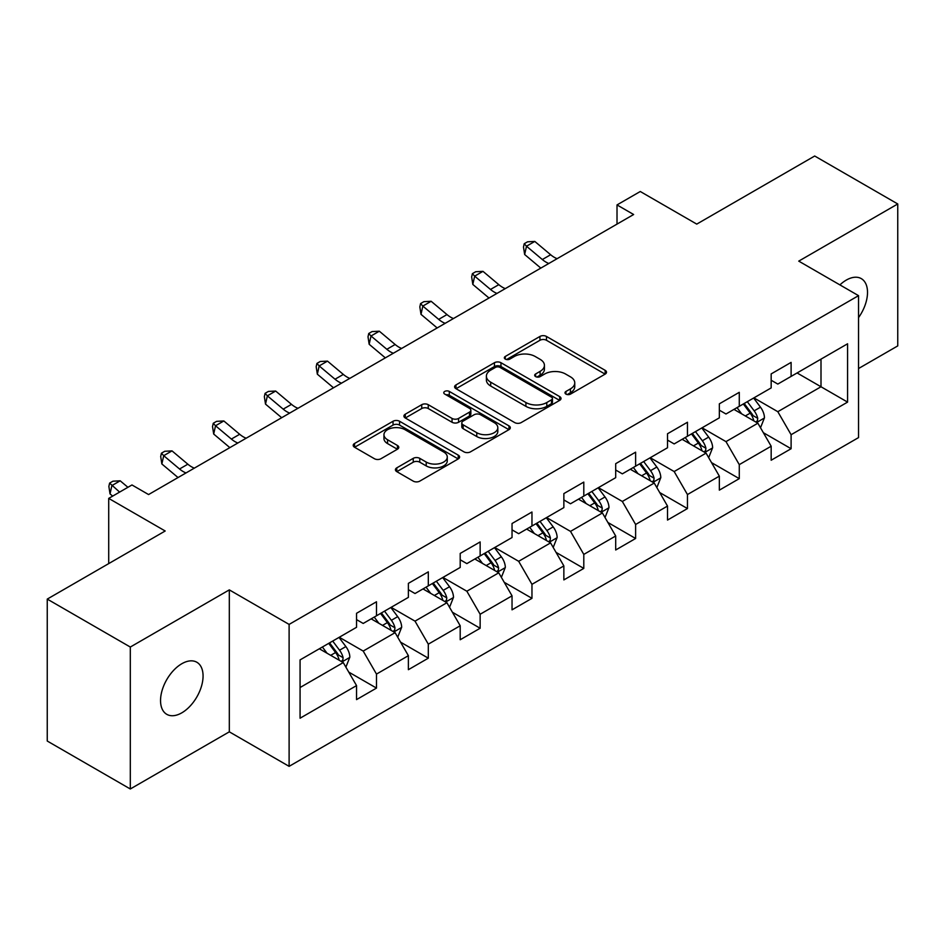 <?xml version="1.0" encoding="UTF-8"?>
<svg xmlns="http://www.w3.org/2000/svg" width="945" height="945" viewBox="0 0 945 945"><rect width="100%" height="100%" fill="white"/><g stroke="black" fill="none" stroke-linecap="round" stroke-linejoin="round"><path stroke-width="1.42" d="M565.949 394.1A3.225 1.866 0 0 0 570.52 394.1L605.166 374.102A4.607 2.658 0 0 0 606.513 372.224A4.607 2.658 0 0 0 605.166 370.334L546.47 336.444A4.607 2.658 0 0 0 539.938 336.444L505.291 356.454A3.225 1.866 0 0 0 504.346 357.765A3.225 1.866 0 0 0 505.291 359.088A3.225 1.866 0 0 0 509.863 359.088L514.34 356.501A14.754 8.517 0 0 1 535.213 356.501L540.103 359.324A14.754 8.517 0 0 1 544.426 365.349A14.754 8.517 0 0 1 540.103 371.373L535.626 373.96A3.225 1.866 0 0 0 534.681 375.283A3.225 1.866 0 0 0 535.626 376.594A3.225 1.866 0 0 0 540.186 376.594L544.674 374.007A14.754 8.517 0 0 1 565.547 374.007L570.437 376.831A14.754 8.517 0 0 1 574.761 382.855A14.754 8.517 0 0 1 570.437 388.879L565.949 391.466A3.225 1.866 0 0 0 565.004 392.789A3.225 1.866 0 0 0 565.949 394.1L565.949 391.466M181.806 712.837A30.075 17.364 120 0 0 201.45 686.342A30.075 17.364 120 0 0 196.832 662.244A30.075 17.364 120 0 0 181.806 663.733A30.075 17.364 120 0 0 162.162 690.228A30.075 17.364 120 0 0 166.769 714.326A30.075 17.364 120 0 0 181.806 712.837M858.544 317.603A30.075 17.364 120 0 0 861.285 278.621A30.075 17.364 120 0 0 846.259 280.11A30.075 17.364 120 0 0 839.916 284.894M396.782 467.858A4.607 2.658 0 0 0 395.435 469.748A4.607 2.658 0 0 0 396.782 471.626L413.248 481.135A4.607 2.658 0 0 0 419.769 481.135L458.254 458.916A4.607 2.658 0 0 0 459.601 457.037A4.607 2.658 0 0 0 458.254 455.147L399.558 421.257A4.607 2.658 0 0 0 393.037 421.257L354.552 443.477A4.607 2.658 0 0 0 353.206 445.367A4.607 2.658 0 0 0 354.552 447.245L374.444 458.727A4.607 2.658 0 0 0 380.965 458.727L397.432 449.218A4.607 2.658 0 0 0 398.79 447.339A4.607 2.658 0 0 0 397.432 445.461L387.568 439.756A12.332 7.123 0 0 1 383.954 434.724A12.332 7.123 0 0 1 391.573 428.144A12.332 7.123 0 0 1 405.015 429.691L443.666 451.993A12.332 7.123 0 0 1 447.268 457.037A12.332 7.123 0 0 1 439.661 463.617A12.332 7.123 0 0 1 426.219 462.07L419.769 458.349A4.607 2.658 0 0 0 413.248 458.349L396.782 467.858L396.782 471.626M858.544 368.538L897.75 345.905L897.75 203.966L814.696 156.019L696.749 224.107L640.273 191.504L617.014 204.923L633.634 214.515L148.578 494.554L131.969 484.962L108.71 498.393L108.71 563.61M130.304 647.041L130.304 788.98L229.316 731.832L229.316 589.881L130.304 647.041L47.25 599.095L165.186 530.995L108.71 498.393M229.316 589.881L289.111 624.409L858.544 295.655L858.544 437.594L289.111 766.348L289.111 624.409M897.75 203.966L798.749 261.127L858.544 295.655M514.671 422.58A4.607 2.658 0 0 0 521.191 422.58L559.676 400.361A4.607 2.658 0 0 0 561.023 398.483A4.607 2.658 0 0 0 559.676 396.605L500.968 362.715A4.607 2.658 0 0 0 494.448 362.715L455.974 384.922A4.607 2.658 0 0 0 454.616 386.812A4.607 2.658 0 0 0 455.974 388.69L514.671 422.58M446.016 394.797A3.225 1.866 0 0 1 449.288 395.258L449.288 391.419L508.965 425.876A4.607 2.658 0 0 1 510.312 427.754A4.607 2.658 0 0 1 508.965 429.644L470.48 451.852A4.607 2.658 0 0 1 463.96 451.852L405.263 417.973L405.263 414.205A4.607 2.658 0 0 0 403.917 416.083A4.607 2.658 0 0 0 405.263 417.973M405.263 414.205L421.73 404.696A4.607 2.658 0 0 1 428.25 404.696L452.053 418.434A4.607 2.658 0 0 0 458.585 418.434L469.5 412.126A4.607 2.658 0 0 0 470.858 410.248A4.607 2.658 0 0 0 469.5 408.37L444.717 394.053A3.225 1.866 0 0 1 443.772 392.742A3.225 1.866 0 0 1 445.768 391.017A3.225 1.866 0 0 1 449.288 391.419M130.304 788.98L47.25 741.034L47.25 599.095M348.74 672.084L376.488 688.09L376.488 674.092L408.382 655.676L408.382 669.686L428.309 658.169L428.309 644.171L460.203 625.755L460.203 639.753L480.143 628.248L480.143 614.25L512.036 595.834L512.036 609.832L531.964 598.327L531.964 584.329L563.858 565.913L563.858 579.911L583.797 568.406L583.797 554.408L615.691 535.992L615.691 549.99L635.619 538.485L635.619 524.475L667.513 506.071L667.513 520.069L687.452 508.564L687.452 494.554L719.346 476.15L719.346 490.148L739.274 478.642L739.274 464.633L771.167 446.217L771.167 460.227L791.107 448.721L791.107 434.712L847.582 402.109L847.582 343.791L821.004 359.135L821.004 386.765L847.582 402.109M376.488 688.09L356.548 699.607L356.548 685.597L300.073 718.212L300.073 659.893L356.548 627.291L356.548 613.293L376.488 601.776L376.488 615.786L408.382 597.37L408.382 583.36L428.309 571.855L428.309 585.865L460.203 567.449L460.203 553.439L480.143 541.934L480.143 555.932L512.036 537.528L512.036 523.518L531.964 512.013L531.964 526.011L563.858 507.595L563.858 493.597L583.797 482.092L583.797 496.09L615.691 477.674L615.691 463.676L635.619 452.171L635.619 466.168L667.513 447.753L667.513 433.755L687.452 422.25L687.452 436.247L719.346 417.832L719.346 403.834L739.274 392.329L739.274 406.326L771.167 387.911L771.167 373.913L791.107 362.396L791.107 376.405L847.582 343.791M371.172 618.845L395.093 632.666L363.199 651.07L339.279 637.261M356.548 619.613L363.199 623.452L376.488 615.786M363.199 651.07L376.488 674.092M395.093 632.666L408.382 655.676M422.994 588.924L446.914 602.733L415.02 621.149L391.1 607.34M408.382 589.692L415.02 593.531L428.309 585.865M415.02 621.149L428.309 644.171M446.914 602.733L460.203 625.755M474.827 559.003L498.747 572.812L466.854 591.227L442.933 577.419M460.203 559.771L466.854 563.61L480.143 555.932M466.854 591.227L480.143 614.25M498.747 572.812L512.036 595.834M526.648 529.082L550.569 542.891L518.675 561.306L494.755 547.498M512.036 529.85L518.675 533.689L531.964 526.011M518.675 561.306L531.964 584.329M550.569 542.891L563.858 565.913M578.482 499.161L602.402 512.97L570.508 531.385L546.588 517.577M563.858 499.929L570.508 503.768L583.797 496.09M570.508 531.385L583.797 554.408M602.402 512.97L615.691 535.992M630.303 469.24L654.223 483.049L622.33 501.464L598.409 487.655M615.691 470.008L622.33 473.847L635.619 466.168M622.33 501.464L635.619 524.475M654.223 483.049L667.513 506.071M682.136 439.319L706.057 453.127L674.163 471.543L650.243 457.734M667.513 440.086L674.163 443.926L687.452 436.247M674.163 471.543L687.452 494.554M706.057 453.127L719.346 476.15M733.958 409.398L757.878 423.206L725.984 441.622L702.064 427.813M719.346 410.165L725.984 413.993L739.274 406.326M725.984 441.622L739.274 464.633M757.878 423.206L771.167 446.217M797.084 372.956L821.004 386.765L777.818 411.701L753.897 397.88M771.167 380.244L777.818 384.072L791.107 376.405M777.818 411.701L791.107 434.712M229.316 731.832L289.111 766.348M617.014 204.923L617.014 224.107M300.073 687.523L343.259 662.587L319.339 648.778M343.259 662.587L356.548 685.597M763.359 432.704L791.107 448.721M711.538 462.625L739.274 478.642M659.704 492.546L687.452 508.564M607.883 522.467L635.619 538.485M556.05 552.388L583.797 568.406M504.228 582.309L531.964 598.327M452.395 612.23L480.143 628.248M400.574 642.151L428.309 658.169M567.236 394.561L570.437 392.718A14.754 8.517 0 0 0 574.761 386.694L574.761 382.855M544.426 365.349L544.426 369.188A14.754 8.517 0 0 1 540.103 375.212L536.914 377.055M605.107 374.137L546.47 340.283A4.607 2.658 0 0 0 539.938 340.283L506.579 359.537M559.605 400.396L500.968 366.542A4.607 2.658 0 0 0 494.448 366.542L456.033 388.726M551.514 399.794A3.225 1.866 0 0 0 552.459 398.483A3.225 1.866 0 0 0 551.514 397.16L499.999 367.416A3.225 1.866 0 0 0 495.428 367.416L490.703 370.145A14.754 8.517 0 0 0 486.38 376.169A14.754 8.517 0 0 0 490.703 382.193L525.916 402.535A14.754 8.517 0 0 0 546.789 402.535L551.514 399.794L551.514 403.633A3.225 1.866 0 0 0 552.459 402.322L552.459 398.483M486.38 376.169L486.38 380.008A14.754 8.517 0 0 0 490.703 386.032L490.703 382.193M551.514 403.633L546.789 406.362A14.754 8.517 0 0 1 525.916 406.362L490.703 386.032M405.322 418.009L421.73 408.535L421.73 404.696M470.858 410.248L470.858 414.087A4.607 2.658 0 0 1 469.5 415.965L458.585 422.273A4.607 2.658 0 0 1 452.053 422.273L428.25 408.535A4.607 2.658 0 0 0 421.73 408.535M449.288 395.258L508.906 429.68M476.764 432.704A12.332 7.123 0 0 0 490.207 434.239A12.332 7.123 0 0 0 497.814 427.66A12.332 7.123 0 0 0 494.211 422.628L480.592 414.772A4.607 2.658 0 0 0 474.071 414.772L463.144 421.08A4.607 2.658 0 0 0 461.798 422.958A4.607 2.658 0 0 0 463.144 424.837L476.764 432.704L476.764 436.543A12.332 7.123 0 0 0 490.207 438.078A12.332 7.123 0 0 0 497.814 431.499L497.814 427.66M461.798 422.958L461.798 426.797A4.607 2.658 0 0 0 463.144 428.676L463.144 424.837M476.764 436.543L463.144 428.676M447.268 457.037L447.268 460.877A12.332 7.123 0 0 1 439.661 467.456A12.332 7.123 0 0 1 426.219 465.909L419.769 462.188A4.607 2.658 0 0 0 413.248 462.188L396.841 471.661M383.954 434.724L383.954 438.563A12.332 7.123 0 0 0 387.568 443.595L387.568 439.756M397.372 449.253L387.568 443.595M458.195 458.951L399.558 425.096A4.607 2.658 0 0 0 393.037 425.096L354.611 447.28M760.512 427.754L764.458 417.796A12.45 7.194 -120 0 0 760.489 407.189L753.626 398.034M741.671 413.851L737.017 407.626M755.953 422.096L757.465 420.501L757.736 418.328A12.45 7.194 -120 0 0 754.169 410.839L747.318 401.684M744.199 403.48L751.807 413.638A6.343 3.662 60 0 1 752.952 415.564L757.736 418.328M743.325 403.987L750.188 413.142A12.45 7.194 60 0 1 753.756 420.631M548.821 263.478A23.495 13.561 60 0 1 542.335 259.532L526.495 246.22L524.652 254.512L540.481 267.813A35.237 20.341 -120 0 0 540.823 268.096M557.125 258.682A23.495 13.561 60 0 1 550.64 254.737L534.799 241.424L526.495 246.22L524.227 243.727L527.546 241.814L534.799 241.424M524.652 254.512L523.483 247.047L524.227 243.727M708.679 457.675L712.636 447.717A12.45 7.194 -120 0 0 708.655 437.11L701.804 427.967M689.85 443.772L685.196 437.547M704.131 452.017L705.643 450.422L705.915 448.249A12.45 7.194 -120 0 0 702.348 440.76L695.485 431.605M692.366 433.412L699.973 443.559A6.343 3.662 60 0 1 701.131 445.485L705.915 448.249M691.504 433.909L698.355 443.063A12.45 7.194 60 0 1 701.922 450.552M656.858 487.596L660.803 477.638A12.45 7.194 -120 0 0 656.834 467.043L649.971 457.888M638.017 473.693L633.363 467.48M652.298 481.938L653.81 480.343L654.082 478.17A12.45 7.194 -120 0 0 650.514 470.681L643.663 461.526M640.545 463.333L648.152 473.48A6.343 3.662 60 0 1 649.298 475.406L654.082 478.17M639.67 463.83L646.534 472.984A12.45 7.194 60 0 1 650.101 480.473M496.987 293.399A23.495 13.561 60 0 1 490.502 289.453L474.673 276.141L472.819 284.433L488.659 297.734A35.237 20.341 -120 0 0 488.99 298.018M505.291 288.615A23.495 13.561 60 0 1 498.806 284.658L482.978 271.345L474.673 276.141L472.394 273.648L475.713 271.735L482.978 271.345M472.819 284.433L471.661 276.968L472.394 273.648M445.166 323.332A23.495 13.561 60 0 1 438.681 319.375L422.84 306.074L420.997 314.354L436.826 327.667A35.237 20.341 -120 0 0 437.169 327.939M453.47 318.536A23.495 13.561 60 0 1 446.985 314.579L431.144 301.278L422.84 306.074L420.572 303.581L423.892 301.656L431.144 301.278M420.997 314.354L419.828 306.889L420.572 303.581M605.024 517.517L608.982 507.559A12.45 7.194 -120 0 0 605.001 496.964L598.15 487.809M586.195 503.614L581.541 497.401M600.477 511.859L601.989 510.265L602.26 508.091A12.45 7.194 -120 0 0 598.693 500.602L591.83 491.447M588.711 493.255L596.319 503.401A6.343 3.662 60 0 1 597.476 505.339L602.26 508.091M587.849 493.751L594.7 502.905A12.45 7.194 60 0 1 598.268 510.394M553.203 547.438L557.148 537.481A12.45 7.194 -120 0 0 553.179 526.885L546.316 517.73M534.362 533.535L529.708 527.322M548.643 541.78L550.155 540.186L550.427 538.012A12.45 7.194 -120 0 0 546.86 530.523L540.008 521.368M536.89 523.176L544.497 533.334A6.343 3.662 60 0 1 545.643 535.26L550.427 538.012M536.016 523.672L542.879 532.826A12.45 7.194 60 0 1 546.446 540.316M501.37 577.36L505.327 567.402A12.45 7.194 -120 0 0 501.346 556.806L494.495 547.651M482.541 563.456L477.886 557.243M496.822 571.701L498.334 570.107L498.606 567.933A12.45 7.194 -120 0 0 495.038 560.444L488.175 551.301M485.057 553.097L492.664 563.255A6.343 3.662 60 0 1 493.822 565.181L498.606 567.933M484.194 553.593L491.046 562.747A12.45 7.194 60 0 1 494.613 570.237M393.333 353.253A23.495 13.561 60 0 1 386.848 349.296L371.019 335.995L369.164 344.275L385.005 357.588A35.237 20.341 -120 0 0 385.336 357.86M401.637 348.457A23.495 13.561 60 0 1 395.152 344.5L379.323 331.199L371.019 335.995L368.739 333.502L372.058 331.577L379.323 331.199M369.164 344.275L368.007 336.81L368.739 333.502M341.511 383.174A23.495 13.561 60 0 1 335.026 379.217L319.186 365.916L317.343 374.196L333.172 387.509A35.237 20.341 -120 0 0 333.514 387.781M349.815 378.378A23.495 13.561 60 0 1 343.33 374.421L327.49 361.12L319.186 365.916L316.918 363.423L320.237 361.498L327.49 361.12M317.343 374.196L316.173 366.731L316.918 363.423M289.678 413.095A23.495 13.561 60 0 1 283.193 409.138L267.364 395.837L265.51 404.117L281.35 417.43A35.237 20.341 -120 0 0 281.681 417.714M297.982 408.299A23.495 13.561 60 0 1 291.497 404.354L275.668 391.041L267.364 395.837L265.084 393.344L268.404 391.419L275.668 391.041M265.51 404.117L264.352 396.652L265.084 393.344M449.548 607.281L453.494 597.334A12.45 7.194 -120 0 0 449.525 586.727L442.662 577.572M430.707 593.377L426.053 587.164M444.989 601.622L446.501 600.028L446.772 597.854A12.45 7.194 -120 0 0 443.205 590.377L436.354 581.222M433.235 583.018L440.842 593.177A6.343 3.662 60 0 1 441.988 595.102L446.772 597.854M432.361 583.514L439.224 592.669A12.45 7.194 60 0 1 442.792 600.158M237.857 443.016A23.495 13.561 60 0 1 231.371 439.071L215.531 425.758L213.688 434.038L229.517 447.351A35.237 20.341 -120 0 0 229.859 447.635M246.161 438.22A23.495 13.561 60 0 1 239.676 434.275L223.835 420.962L215.531 425.758L213.263 423.265L216.582 421.352L223.835 420.962M213.688 434.038L212.519 426.585L213.263 423.265M397.715 637.202L401.672 627.256A12.45 7.194 -120 0 0 397.691 616.648L390.84 607.493M378.886 623.298L374.232 617.085M393.167 631.543L394.679 629.949L394.951 627.787A12.45 7.194 -120 0 0 391.384 620.298L384.52 611.143M381.402 612.939L389.009 623.098A6.343 3.662 60 0 1 390.167 625.023L394.951 627.787M380.54 613.447L387.391 622.59A12.45 7.194 60 0 1 390.958 630.079M186.023 472.937A23.495 13.561 60 0 1 179.538 468.992L163.709 455.679L161.855 463.96L177.695 477.272A35.237 20.341 -120 0 0 178.026 477.556M194.327 468.141A23.495 13.561 60 0 1 187.842 464.196L172.014 450.883L163.709 455.679L161.43 453.187L164.749 451.273L172.014 450.883M161.855 463.96L160.697 456.506L161.43 453.187M345.894 667.135L349.839 657.177A12.45 7.194 -120 0 0 345.87 646.569L339.007 637.414M327.053 653.231L322.399 647.006M341.334 661.476L342.846 659.882L343.118 657.708A12.45 7.194 -120 0 0 339.55 650.219L332.699 641.064M329.581 642.86L337.188 653.019A6.343 3.662 60 0 1 338.334 654.944L343.118 657.708M328.706 643.368L335.569 652.522A12.45 7.194 60 0 1 339.137 660.012M127.918 487.301L120.18 480.804L111.876 485.6L110.033 493.892L112.668 496.101M119.613 492.097L109.608 483.108L112.927 481.194L120.18 480.804M110.033 493.892L108.864 486.427L109.608 483.108M570.437 392.718L570.437 388.879M535.626 376.594L535.626 373.96M540.103 375.212L540.103 371.373M505.291 359.088L505.291 356.454M539.938 340.283L539.938 336.444M546.47 340.283L546.47 336.444M605.166 374.102L605.166 370.334M455.974 388.69L455.974 384.922M494.448 366.542L494.448 362.715M500.968 366.542L500.968 362.715M559.676 400.361L559.676 396.605M525.916 406.362L525.916 402.535M546.789 406.362L546.789 402.535M428.25 408.535L428.25 404.696M452.053 422.273L452.053 418.434M458.585 422.273L458.585 418.434M469.5 415.965L469.5 412.126M508.965 429.644L508.965 425.876M413.248 462.188L413.248 458.349M419.769 462.188L419.769 458.349M426.219 465.909L426.219 462.07M397.432 449.218L397.432 445.461M354.552 447.245L354.552 443.477M393.037 425.096L393.037 421.257M399.558 425.096L399.558 421.257M458.254 458.916L458.254 455.147M756.65 422.498L764.375 418.033M754.169 410.839L760.489 407.189M745.322 415.954L750.188 413.142M542.335 259.532L550.64 254.737M704.828 452.419L712.554 447.954M702.348 440.76L708.655 437.11M693.488 445.875L698.355 443.063M652.995 482.34L660.72 477.886M650.514 470.681L656.834 467.043M641.667 475.796L646.534 472.984M490.502 289.453L498.806 284.658M438.681 319.375L446.985 314.579M601.174 512.261L608.899 507.808M598.693 500.602L605.001 496.964M589.834 505.717L594.7 502.905M549.34 542.182L557.066 537.729M546.86 530.523L553.179 526.885M538.012 535.638L542.879 532.826M497.519 572.103L505.244 567.65M495.038 560.444L501.346 556.806M486.179 565.559L491.046 562.747M386.848 349.296L395.152 344.5M335.026 379.217L343.33 374.421M283.193 409.138L291.497 404.354M445.686 602.024L453.411 597.571M443.205 590.377L449.525 586.727M434.357 595.48L439.224 592.669M231.371 439.071L239.676 434.275M393.864 631.957L401.59 627.492M391.384 620.298L397.691 616.648M382.524 625.401L387.391 622.59M179.538 468.992L187.842 464.196M342.031 661.878L349.756 657.413M339.55 650.219L345.87 646.569M330.703 655.334L335.569 652.522"/></g></svg>
